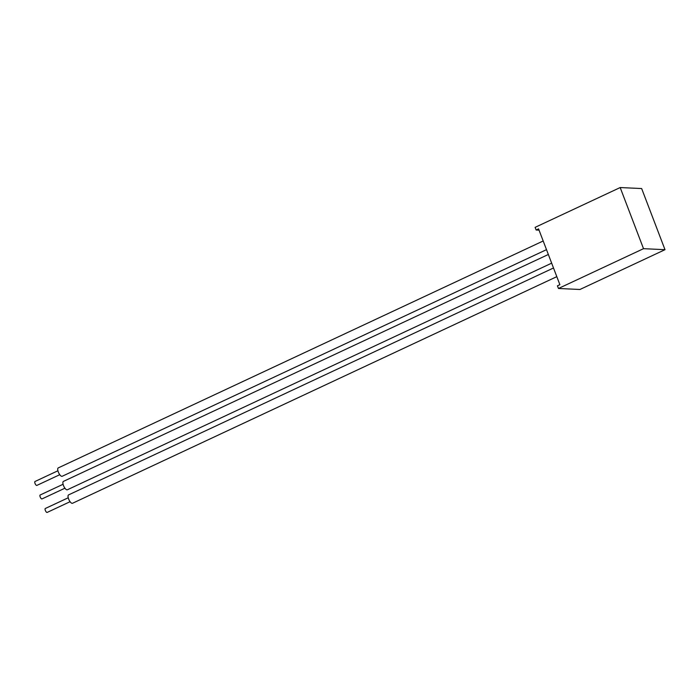 <?xml version="1.0" encoding="UTF-8"?>
<svg xmlns="http://www.w3.org/2000/svg" width="700" height="700" viewBox="0 0 700 700"><rect width="100%" height="100%" fill="white"/><g stroke="black" fill="none" stroke-linecap="round" stroke-linejoin="round"><path stroke-width="1.05" d="M556.806 276.658L72.494 503.282A4.629 1.724 -115.1 0 1 72.161 503.344A4.629 1.724 -115.1 0 1 68.793 499.415A4.629 1.724 -115.1 0 1 68.574 494.9L553.499 267.986M70.079 501.699L47.154 512.426A2.17 0.805 -115.1 0 1 46.996 512.452A2.17 0.805 -115.1 0 1 45.413 510.615A2.17 0.805 -115.1 0 1 45.308 508.498L68.241 497.77M64.916 488.198L41.991 498.925A2.17 0.805 -115.1 0 1 41.834 498.951A2.17 0.805 -115.1 0 1 40.259 497.114A2.17 0.805 -115.1 0 1 40.154 494.996L63.079 484.269M551.653 263.156L67.34 489.781A4.629 1.724 -115.1 0 1 67.007 489.843A4.629 1.724 -115.1 0 1 63.639 485.914A4.629 1.724 -115.1 0 1 63.42 481.399L548.345 254.485M59.762 474.696L36.837 485.424A2.17 0.805 -115.1 0 1 36.68 485.45A2.17 0.805 -115.1 0 1 35.105 483.613A2.17 0.805 -115.1 0 1 35 481.495L57.925 470.767M546.499 249.655L62.186 476.271A4.629 1.724 -115.1 0 1 61.845 476.341A4.629 1.724 -115.1 0 1 58.476 472.404A4.629 1.724 -115.1 0 1 58.266 467.898L543.183 240.984M539.044 230.142L536.13 230.011L535.115 227.351L620.183 187.548L641.655 188.545L665 249.681L643.519 248.675L620.183 187.548M643.519 248.675L558.46 288.479L557.445 285.819L559.878 284.681L538.562 228.874L536.13 230.011M558.46 288.479L579.933 289.485L665 249.681"/></g></svg>
